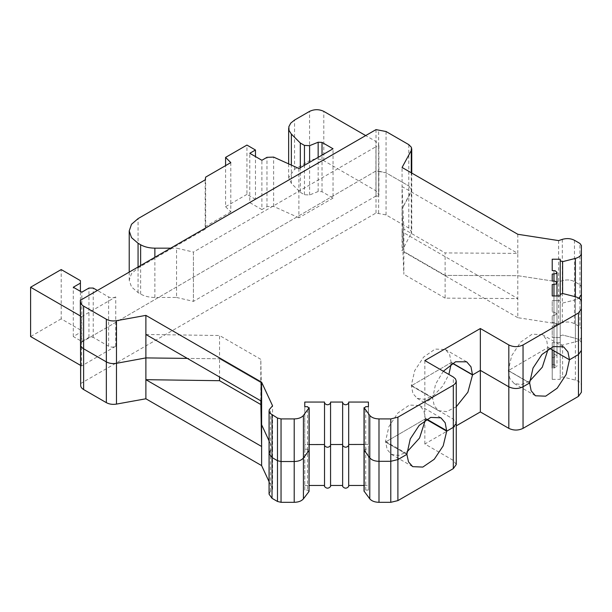 <?xml version="1.0" encoding="UTF-8"?>
<svg xmlns="http://www.w3.org/2000/svg" width="612" height="612" viewBox="0 0 612 612"><rect width="100%" height="100%" fill="white"/><g stroke="black" fill="none" stroke-linecap="round" stroke-linejoin="round"><path stroke-width="0.46" stroke-dasharray="3.06 2.29" d="M548.077 349.238L546.592 339.568L542.301 334.603L532.103 334.198L520.613 342.139L511.67 355.733L508.281 370.627L529.632 382.951L508.281 370.627L548.13 347.44L508.281 370.627L509.827 378.491L514.111 383.456L521.279 384.604L529.686 381.146M581.4 392.261L581.4 385.461C581.224 382.997 579.22 381.23 575.387 380.136L562.612 376.9L560.217 377.803L560.217 379.356L552.215 379.356L552.215 367.957L553.975 367.957L556.997 366.205L553.975 364.469L552.215 364.469L552.215 357.492L553.975 357.492L556.997 355.748L553.975 354.011L552.215 354.011L552.215 342.605L560.217 342.605L560.217 344.158L562.612 345.069L575.387 341.825L575.387 299.803L578.967 298.266L575.387 299.803L562.612 303.078L560.217 302.183L560.217 300.622L552.215 300.637L552.215 312.082L553.975 312.082L556.997 313.818L553.975 315.578L552.215 315.585L552.215 322.578L553.975 322.578L556.997 324.314L553.975 326.074L552.215 326.081L552.215 337.526L560.217 337.51L560.217 335.95L562.612 335.032L575.387 338.26C579.212 339.339 581.216 341.113 581.4 343.584L581.4 302.053L581.4 336.508L581.4 328.904L579.924 326.854L574.461 323.702C570.774 321.813 566.727 321.507 562.313 322.776L558.626 324.008L517.798 317.689L517.798 298.587L402.069 231.764L403.851 274.291L403.851 251.563L445.123 275.392L517.798 275.698L558.626 281.948L562.313 280.709C566.72 279.424 570.774 279.722 574.461 281.612L579.924 284.764L581.4 286.821L581.4 294.448L581.4 245.504M558.626 324.008L558.626 281.948L517.798 275.698L517.798 253.391L445.123 252.924L445.123 275.392L517.798 275.698L517.798 298.587L445.123 298.12L445.123 275.392L403.851 251.563L402.069 208.883L402.069 167.466M376.005 213.03L376.005 170.955L80.333 342.95L376.005 170.955L386.057 172.829L408.793 185.956L411.746 190.08L402.069 208.883L402.069 250.874L411.746 232.162L408.793 228.047L386.057 214.919L376.005 213.03L80.333 383.732M80.669 385.223L80.677 301.838M260.811 400.837L260.811 382.607L219.54 358.777L187.318 358.403L219.54 358.777L219.54 335.506L260.811 359.336L260.811 382.607L219.54 358.777L219.54 377.007M260.811 382.607L261.163 401.036L260.811 382.607M269.073 453.423L270.428 450.508L272.554 448.367L269.073 440.847L272.554 448.367L272.554 405.764M309.029 491.467L307.461 490.082L304.776 490.082L304.776 444.58L309.175 444.564L304.776 444.58L304.776 449.216L307.461 449.208L309.029 450.593L307.461 449.208L307.461 406.682M324.521 486.479L324.521 402.061M330.564 486.479L330.564 402.061M342.636 486.479L342.636 402.061M348.679 486.479L348.679 402.061M365.739 490.082L365.739 449.078L364.171 450.478L365.739 449.078L368.424 449.078L368.424 444.434L364.025 444.45L368.424 444.434L368.424 406.682L368.424 490.082L365.739 490.082L364.171 491.467M425.317 420.107L425.371 418.853L385.529 442.032L406.881 454.356L385.529 442.032L425.371 418.853L426.38 419.434L425.371 418.853L423.833 410.438L419.549 405.473L409.352 405.075L397.861 413.008L388.911 426.602L385.522 441.321L387.159 449.56L391.351 454.326L398.519 455.473L406.926 452.023M443.325 371.239L435.56 384.145L432.669 398.114L424.843 402.665L453.308 419.098L456.254 423.213L453.308 419.098L453.308 377.007M417.147 398.351L438.498 410.675L434.26 405.81L432.669 398.114L411.325 385.782L451.174 362.602L452.406 363.321L451.174 362.602L449.629 354.463L445.345 349.498L435.147 349.092L423.657 357.033L414.707 370.627L411.318 385.346L412.909 393.485L417.147 398.351L425.034 399.368L434.237 394.962L442.813 385.988L448.879 374.445M517.798 317.689L402.069 250.874M456.254 464.516L453.308 460.408L424.843 443.975L456.254 425.837M364.025 485.469L368.424 485.469M304.776 485.469L309.175 485.469M269.073 481.675L272.554 489.172L270.428 491.298L269.073 494.198M575.387 341.825C579.212 340.739 581.216 338.972 581.4 336.508M445.123 298.12L403.851 274.291M451.121 364.132L451.174 362.602L411.325 385.782L432.669 398.114L424.843 402.665L453.308 419.098L453.308 460.408M438.498 410.675L446.706 411.631L456.254 406.766M368.424 490.082L368.424 449.078L365.739 449.078L365.739 406.682M304.776 490.082L304.776 449.216L307.461 449.208L307.461 490.082M272.554 489.172L272.554 448.367L270.428 450.508L270.428 407.89M378.621 213.221L378.621 171.146L386.057 172.829L408.793 185.956L411.746 190.08L411.279 191.816L402.069 208.883L403.851 251.563L403.851 229.095L445.123 252.924M581.4 286.821L581.4 328.904L581.4 286.821L579.924 284.764L579.924 243.446M575.387 380.136L575.387 296.736L575.387 299.803L562.612 303.078L560.217 302.183L560.217 344.158L560.217 300.622L552.215 300.637L552.215 312.082L553.975 312.082L556.997 313.818L553.975 315.578L552.215 315.585L552.215 322.578L553.975 322.578L556.997 324.314L553.975 326.074L552.215 326.081L552.215 337.526L560.217 337.51L560.217 335.95L562.612 335.032L575.387 338.26C579.212 339.339 581.216 341.113 581.4 343.584L581.4 385.461L581.4 343.584M560.217 342.605L560.217 259.205M552.215 342.605L552.215 354.011M552.215 357.492L552.215 364.469M552.215 349.819L552.215 379.356M560.217 379.356L560.217 295.956M560.217 377.803L560.217 302.183M424.843 443.975L424.843 360.567M517.798 234.281L517.798 253.391L402.069 186.576L403.851 229.095M558.626 240.6L558.626 281.948L562.313 280.709C566.72 279.424 570.774 279.722 574.461 281.612L579.924 284.764L579.924 326.854M376.005 129.622L376.005 170.955L378.621 171.146L378.621 129.82M304.776 449.216L304.776 406.682L304.776 449.216M145.886 334.481L219.54 335.506M261.615 401.296L260.811 359.336M548.13 347.463L549.584 348.305M80.333 365.249L81.572 365.968L115.737 346.247C113.365 347.371 110.994 347.371 108.615 346.247L93.223 337.357L88.954 337.357L81.84 341.465L73.295 336.539L80.417 332.423L80.417 280.656M80.417 329.96L61.2 318.867L61.2 269.563M61.2 318.867L30.6 336.539M81.572 365.968L81.572 316.664L80.333 315.945M115.737 346.247L115.737 296.942L81.572 316.664M115.737 296.942C113.365 298.067 110.994 298.067 108.615 296.942L97.407 290.471M93.223 337.357L93.223 288.053M88.954 337.357L88.954 288.053M81.84 341.465L81.84 292.161M73.295 336.539L73.295 287.235M80.417 332.423L80.417 291.343M193.415 252.09L193.415 301.395L193.415 252.09L376.005 146.673L376.005 195.978L193.415 301.395M376.005 195.978L378.621 196.177L378.621 146.872L376.005 146.673M378.621 146.872L378.468 143.973L375.921 141.487L365.693 135.581M378.621 196.177L378.874 194.891L375.921 190.783L323.794 160.688C319.051 158.439 314.308 158.439 309.557 160.688L294.556 169.348L288.657 177.572L291.358 183.378L300.308 192.329L300.308 167.673M300.308 192.329L304.447 194.715L309.603 194.976L318.156 191.518L322.027 191.717L333.043 198.074L333.043 148.777M333.043 198.074L298.885 217.796L298.885 168.499M298.885 217.796L273.625 206.405L266.97 206.642L261.882 209.579L261.882 160.275M261.882 209.579L249.78 202.595L249.78 153.291M249.78 202.595L255.472 199.313L255.472 156.58M255.472 199.313L246.934 194.379L246.934 145.075M246.934 194.379L225.583 206.703L225.583 165.623M225.583 206.703L230.793 211.913L230.793 162.608M230.793 211.913L205.663 226.425L205.663 177.12M205.663 226.425L205.188 229.163L205.188 179.859M205.188 229.163L138.06 267.926L131.511 273.579L129.216 280.25L131.511 286.921L138.06 292.574L140.63 294.058C144.593 296.285 149.336 297.417 154.867 297.463L176.554 297.463L176.554 248.158L193.323 252.037M170.694 248.158L176.554 248.158M176.554 297.463L193.323 301.341M270.428 491.298L270.428 450.508M386.057 214.919L386.057 131.519M408.793 228.047L408.793 144.646M411.279 233.891L411.279 172.783M562.313 322.776L562.313 239.368M574.461 323.702L574.461 240.294M562.612 345.069L562.612 376.9M553.975 354.011L553.975 270.603M553.975 357.492L553.975 364.469M553.975 350.837L553.975 295.956M385.522 441.367L406.873 453.691M411.318 385.384L432.669 397.708M560.217 335.95L560.217 294.395M425.378 418.356L426.809 419.182M508.281 370.49L529.632 382.821M451.174 362.38L452.605 363.207M108.615 346.247L108.615 296.942M375.921 190.783L375.921 141.487M323.794 160.688L323.794 111.384M309.557 160.688L309.557 111.384M294.556 169.348L294.556 120.044M291.358 183.378L291.358 165.102M304.447 194.715L304.447 165.278M309.603 194.976L309.603 162.302M318.156 191.518L318.156 157.368M322.027 191.717L322.027 155.134M273.625 206.405L273.625 157.1M266.97 206.642L266.97 157.338M138.06 267.926L138.06 218.622M138.06 292.574L138.06 267M140.63 294.058L140.63 265.516M154.867 297.463L154.867 257.3M535.454 395.78L514.111 383.456M391.351 454.326L412.702 466.65M411.746 173.051L411.746 232.162M556.997 282.805L556.997 355.748M556.997 295.956L556.997 366.205M419.549 405.473L440.9 417.805M542.301 334.603L563.652 346.928M445.345 349.498L466.696 361.822M378.874 145.587L378.874 194.891M288.657 163.886L288.657 177.572M129.216 272.111L129.216 280.25"/><path stroke-width="0.92" d="M456.254 425.837L480.351 411.93L508.817 428.362C513.552 430.618 518.303 430.618 523.046 428.362L578.455 396.377L581.4 392.261L581.4 350.416L578.455 354.547L569.481 359.772L567.936 351.892L563.652 346.928L553.455 346.53L541.964 354.463L533.021 368.057L529.632 382.951L523.046 386.776C518.318 389.056 513.567 389.064 508.817 386.815L480.351 370.375L472.518 374.934L470.98 366.787L466.696 361.822L455.58 361.761L443.325 371.239M480.351 411.93L480.351 328.522L508.817 344.954C513.552 347.211 518.303 347.211 523.046 344.954L578.455 312.969L581.4 308.861L581.4 294.448L578.967 298.266L581.4 294.448L581.4 245.504L579.924 243.446L574.461 240.294C570.782 238.405 566.727 238.099 562.313 239.368L558.626 240.6L517.798 234.281L402.069 167.466L411.279 150.491L411.448 147.362L408.793 144.646L386.057 131.519L376.005 129.622L80.333 300.331L80.677 344.464C80.623 346.132 81.61 347.57 83.614 348.771C81.61 347.57 80.623 346.132 80.677 344.464L80.677 385.246C80.623 386.906 81.61 388.337 83.614 389.538L106.35 402.658C109.257 404.226 112.631 404.708 116.471 404.096L145.886 398.779L145.886 379.677L261.615 446.492L260.811 400.837M80.669 385.223L80.333 300.331M260.811 404.532L219.54 380.702L145.886 379.677L145.886 357.913L187.318 358.403L145.886 357.913L116.471 363.314C112.639 363.933 109.265 363.459 106.35 361.891L83.614 348.771L83.614 306.13L106.35 319.257C109.257 320.826 112.631 321.3 116.471 320.696L145.886 315.379L261.615 382.194L272.554 405.764L269.272 409.665L269.165 411.555L270.114 413.368L277.481 418.057L281.046 418.914L294.204 418.914C298.465 418.807 301.532 417.652 303.422 415.441L309.175 407.668L309.175 450.195L303.422 458.006C301.54 460.232 298.472 461.394 294.204 461.517L281.046 461.54L277.481 460.698L272.026 457.547L269.073 453.423L270.428 450.508M145.886 398.779L261.615 465.594L261.615 424.728L269.073 440.847L261.615 424.728L261.163 401.036L261.615 424.728L261.615 382.194M324.521 444.534L309.175 444.564L324.521 444.534M330.564 445.544L330.564 403.078L330.564 445.544C328.545 447.8 326.533 447.808 324.521 445.551L324.521 486.479C326.533 488.728 328.545 488.728 330.564 486.479L330.564 445.544C328.545 447.8 326.533 447.808 324.521 445.551L324.521 403.078C326.533 405.328 328.545 405.328 330.564 403.078L330.564 402.061L342.636 402.061L342.636 403.078C344.648 405.328 346.66 405.328 348.679 403.078L348.679 402.061L368.424 402.061L368.424 406.682L368.424 402.061M342.636 444.496L330.564 444.519L342.636 444.496M348.679 445.498L348.679 403.078L348.679 445.498C346.66 447.762 344.648 447.77 342.636 445.513L342.636 486.479C344.648 488.728 346.66 488.728 348.679 486.479L348.679 445.498C346.66 447.762 344.648 447.77 342.636 445.513L342.636 403.078M364.025 444.45L348.679 444.48L364.025 444.45M456.254 381.108L456.254 423.213L453.308 427.352L446.722 431.177L426.38 419.434L446.722 431.177L443.203 445.834L434.237 459.275L422.823 467.078L412.702 466.65L408.51 461.884L406.881 454.356L397.899 459.581L390.785 461.303L378.996 461.326C374.735 461.234 371.668 460.079 369.778 457.86L364.025 450.08L364.025 491.076L369.778 498.841C371.66 501.052 374.728 502.207 378.996 502.314L390.785 502.314L397.899 500.616L453.308 468.624L456.254 464.516L456.254 423.213L453.308 427.352L446.722 431.177L445.184 422.77L440.9 417.805L430.695 417.399L419.212 425.34L410.262 438.926L406.881 454.356L397.899 459.581L390.785 461.303L378.996 461.326C374.735 461.234 371.668 460.079 369.778 457.86L364.025 450.08L364.025 407.668L369.778 415.441C371.66 417.644 374.728 418.807 378.996 418.914L390.785 418.914L397.899 417.208L453.308 385.223L455.489 383.334L456.254 381.108L455.489 378.889L453.308 377.007L424.843 360.567L480.351 328.522M581.4 350.416L581.4 308.861L581.4 350.416L578.455 354.547L569.481 359.772L566.123 374.582L557.172 388.215L545.674 396.178L535.454 395.78L531.17 390.816L529.632 382.951L523.046 386.776C518.318 389.056 513.567 389.064 508.817 386.815L480.351 370.375L472.518 374.934L452.406 363.321L472.518 374.934L467.882 392.208L456.254 406.766M348.679 485.469L364.025 485.469M330.564 485.469L342.636 485.469M309.175 485.469L324.521 485.469M309.029 491.467L309.175 450.195L303.422 458.006C301.54 460.232 298.472 461.394 294.204 461.517L281.046 461.54L277.481 460.698L272.026 457.547L269.073 453.423L269.073 494.198L272.026 498.313L277.481 501.465L281.046 502.314L294.204 502.314C298.465 502.215 301.532 501.052 303.422 498.841L309.029 491.467L309.029 408.066L307.461 406.682L304.776 406.682L304.776 402.061L324.521 402.061L324.521 403.078M261.615 465.594L269.073 481.675M448.879 374.445L451.121 364.132M529.686 381.146L542.316 367.162L548.077 349.238M219.54 380.702L219.54 377.007M406.926 452.023L419.557 438.031L425.317 420.107M552.215 367.957L552.215 349.819M116.471 404.096L116.471 363.314L145.886 357.913L145.886 334.481L261.615 401.296M145.886 334.481L145.886 315.379M581.4 302.053C581.224 299.597 579.22 297.822 575.387 296.736L562.612 293.492L560.217 294.395L560.217 295.956L552.215 295.956L552.215 284.549L556.109 284.037L556.997 282.805L555.13 281.199L552.215 281.061L552.215 274.092L556.109 273.579L556.997 272.348L555.13 270.733L552.215 270.603L552.215 259.205L560.217 259.205L560.217 260.758L562.612 261.661L575.387 258.417C579.212 257.338 581.216 255.564 581.4 253.1L581.4 294.448M552.215 295.956L552.215 284.549M552.215 281.061L552.215 274.092M552.215 270.603L552.215 259.205M560.217 294.395L560.217 260.758M80.677 301.838C80.623 303.506 81.61 304.937 83.614 306.13M116.471 320.696L116.471 363.314C112.639 363.933 109.265 363.459 106.35 361.891L83.614 348.771L83.614 389.538M304.776 406.682L304.776 402.061M368.424 406.682L365.739 406.682L364.171 408.066L364.171 491.467M549.584 348.305L569.481 359.787M97.407 290.471L93.223 288.053L88.954 288.053L81.84 292.161L73.295 287.235L80.417 283.127L80.417 280.656L61.2 269.563L30.6 287.235L30.6 336.539L80.333 365.249M80.333 315.945L30.6 287.235M80.417 291.343L80.417 283.127M365.693 135.581L323.794 111.384C319.051 109.135 314.308 109.135 309.557 111.384L294.556 120.044L290.738 123.127L288.833 126.745L289.048 130.532L291.358 134.074L300.308 143.024L304.447 145.411L309.603 145.671L318.156 142.221L322.027 142.412L333.043 148.777L298.885 168.499L273.625 157.1L266.97 157.338L261.882 160.275L249.78 153.291L255.472 150.009L246.934 145.075L225.583 157.399L230.793 162.608L205.663 177.12L205.188 179.859L138.06 218.622L131.511 224.275L129.216 230.946L131.511 237.617L138.06 243.27L140.63 244.762C144.593 246.98 149.336 248.12 154.867 248.158L170.694 248.158M300.308 167.673L300.308 143.024M255.472 156.58L255.472 150.009M225.583 165.623L225.583 157.399M453.308 468.624L453.308 385.223M397.899 500.616L397.899 417.208M390.785 502.314L390.785 418.914M378.996 502.314L378.996 418.914M369.778 498.841L369.778 415.441M342.636 486.479L342.636 445.513M324.521 486.479L324.521 445.551M303.422 498.841L303.422 415.441M294.204 502.314L294.204 418.914M281.046 502.314L281.046 418.914M277.481 501.465L277.481 418.057M272.026 498.313L272.026 414.905M106.35 402.658L106.35 319.257M553.975 367.957L553.975 350.837M578.455 396.377L578.455 312.969M523.046 428.362L523.046 344.954M508.817 428.362L508.817 344.954M553.975 295.956L553.975 284.549M553.975 281.061L553.975 274.092M562.612 293.492L562.612 261.661M575.387 296.736L575.387 258.417M411.279 172.783L411.279 150.491M426.809 419.182L446.722 430.68M452.605 363.207L472.518 374.705M291.358 165.102L291.358 134.074M304.447 165.278L304.447 145.411M309.603 162.302L309.603 145.671M318.156 157.368L318.156 142.221M322.027 155.134L322.027 142.412M138.06 267L138.06 243.27M140.63 265.516L140.63 244.762M154.867 257.3L154.867 248.158M556.997 295.956L556.997 272.348M411.746 173.051L411.746 148.754M269.073 453.423L269.073 410.797M288.657 128.268L288.657 163.886M129.216 230.946L129.216 272.111"/></g></svg>
